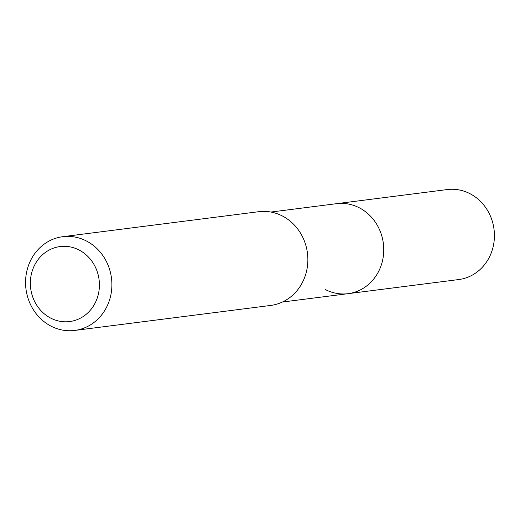 <?xml version="1.0" encoding="UTF-8"?>
<svg xmlns="http://www.w3.org/2000/svg" width="520" height="520" viewBox="0 0 520 520"><rect width="100%" height="100%" fill="white"/><g stroke="black" fill="none" stroke-linecap="round" stroke-linejoin="round"><path stroke-width="0.78" d="M282.406 302.042L458.725 279.552A45.357 41.373 -97.3 0 0 494 242.047A45.357 41.373 -97.3 0 0 470.06 193.726A45.357 41.373 -97.3 0 0 447.246 189.566L336.576 203.678A45.357 41.373 82.7 0 1 359.398 207.844A45.357 41.373 82.7 0 1 383.331 256.159A45.357 41.373 82.7 0 1 348.056 293.67A45.357 41.373 82.7 0 1 325.24 289.503M348.056 293.67A45.357 41.373 -97.3 0 0 383.331 256.159A45.357 41.373 -97.3 0 0 359.398 207.844A45.357 41.373 -97.3 0 0 336.576 203.678L270.927 212.05M74.705 330.434L270.673 305.442A47.248 43.095 -97.3 0 0 307.424 266.37A47.248 43.095 -97.3 0 0 282.49 216.041A47.248 43.095 -97.3 0 0 258.719 211.705L62.751 236.697A47.248 43.095 82.7 0 1 86.515 241.04A47.248 43.095 82.7 0 1 111.456 291.369A47.248 43.095 82.7 0 1 74.705 330.434A47.248 43.095 82.7 0 1 50.934 326.099A47.248 43.095 82.7 0 1 26 275.769A47.248 43.095 82.7 0 1 62.751 236.697M50.648 318.084A37.797 34.476 82.7 0 1 33.423 267.709A37.797 34.476 82.7 0 1 79.118 250.036A37.797 34.476 82.7 0 1 96.349 300.404A37.797 34.476 82.7 0 1 50.648 318.084"/></g></svg>
